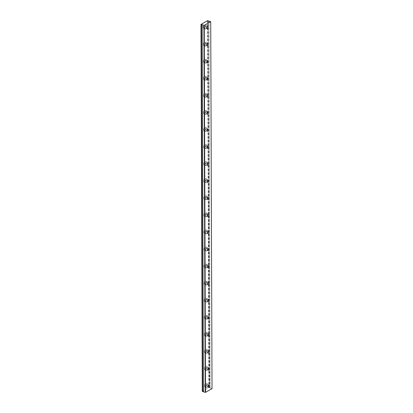 <?xml version="1.0" encoding="UTF-8"?>
<svg xmlns="http://www.w3.org/2000/svg" width="413" height="413" viewBox="0 0 413 413"><rect width="100%" height="100%" fill="white"/><g stroke="black" fill="none" stroke-linecap="round" stroke-linejoin="round"><path stroke-width="0.31" stroke-dasharray="2.06 1.55" d="M206.629 26.959A1.058 0.578 107.3 0 0 206.314 26.308A1.058 0.578 107.3 0 0 205.679 26.664A1.058 0.578 107.3 0 0 205.364 27.676A1.058 0.578 107.3 0 0 205.679 28.327A1.058 0.578 107.3 0 0 206.314 27.97A1.058 0.578 107.3 0 0 206.629 26.959M207.884 385.406A1.058 0.578 107.3 0 0 207.563 384.756A1.058 0.578 107.3 0 0 206.928 385.112A1.058 0.578 107.3 0 0 206.614 386.124A1.058 0.578 107.3 0 0 206.934 386.774A1.058 0.578 107.3 0 0 207.569 386.418A1.058 0.578 107.3 0 0 207.884 385.406M207.822 368.339A1.058 0.578 107.3 0 0 207.502 367.689A1.058 0.578 107.3 0 0 206.867 368.045A1.058 0.578 107.3 0 0 206.552 369.057A1.058 0.578 107.3 0 0 206.872 369.707A1.058 0.578 107.3 0 0 207.507 369.351A1.058 0.578 107.3 0 0 207.822 368.339M207.765 351.272A1.058 0.578 107.3 0 0 207.445 350.616A1.058 0.578 107.3 0 0 206.81 350.973A1.058 0.578 107.3 0 0 206.495 351.984A1.058 0.578 107.3 0 0 206.815 352.64A1.058 0.578 107.3 0 0 207.45 352.279A1.058 0.578 107.3 0 0 207.765 351.272M207.703 334.2A1.058 0.578 107.3 0 0 207.383 333.549A1.058 0.578 107.3 0 0 206.748 333.905A1.058 0.578 107.3 0 0 206.433 334.917A1.058 0.578 107.3 0 0 206.753 335.568A1.058 0.578 107.3 0 0 207.388 335.211A1.058 0.578 107.3 0 0 207.703 334.2M207.646 317.132A1.058 0.578 107.3 0 0 207.326 316.482A1.058 0.578 107.3 0 0 206.691 316.838A1.058 0.578 107.3 0 0 206.376 317.845A1.058 0.578 107.3 0 0 206.696 318.5A1.058 0.578 107.3 0 0 207.331 318.144A1.058 0.578 107.3 0 0 207.646 317.132M207.584 300.065A1.058 0.578 107.3 0 0 207.264 299.41A1.058 0.578 107.3 0 0 206.629 299.766A1.058 0.578 107.3 0 0 206.314 300.778A1.058 0.578 107.3 0 0 206.634 301.433A1.058 0.578 107.3 0 0 207.269 301.072A1.058 0.578 107.3 0 0 207.584 300.065M207.527 282.993A1.058 0.578 107.3 0 0 207.207 282.342A1.058 0.578 107.3 0 0 206.572 282.699A1.058 0.578 107.3 0 0 206.257 283.71A1.058 0.578 107.3 0 0 206.577 284.361A1.058 0.578 107.3 0 0 207.212 284.005A1.058 0.578 107.3 0 0 207.527 282.993M207.465 265.926A1.058 0.578 107.3 0 0 207.145 265.275A1.058 0.578 107.3 0 0 206.51 265.631A1.058 0.578 107.3 0 0 206.195 266.638A1.058 0.578 107.3 0 0 206.515 267.294A1.058 0.578 107.3 0 0 207.15 266.937A1.058 0.578 107.3 0 0 207.465 265.926M207.403 248.858A1.058 0.578 107.3 0 0 207.089 248.203A1.058 0.578 107.3 0 0 206.454 248.559A1.058 0.578 107.3 0 0 206.139 249.571A1.058 0.578 107.3 0 0 206.459 250.221A1.058 0.578 107.3 0 0 207.089 249.865A1.058 0.578 107.3 0 0 207.403 248.858M207.347 231.786A1.058 0.578 107.3 0 0 207.027 231.135A1.058 0.578 107.3 0 0 206.392 231.492A1.058 0.578 107.3 0 0 206.077 232.504A1.058 0.578 107.3 0 0 206.397 233.154A1.058 0.578 107.3 0 0 207.032 232.798A1.058 0.578 107.3 0 0 207.347 231.786M207.285 214.719A1.058 0.578 107.3 0 0 206.965 214.063A1.058 0.578 107.3 0 0 206.335 214.424A1.058 0.578 107.3 0 0 206.02 215.431A1.058 0.578 107.3 0 0 206.335 216.087A1.058 0.578 107.3 0 0 206.97 215.731A1.058 0.578 107.3 0 0 207.285 214.719M207.228 197.651A1.058 0.578 107.3 0 0 206.908 196.996A1.058 0.578 107.3 0 0 206.273 197.352A1.058 0.578 107.3 0 0 205.958 198.364A1.058 0.578 107.3 0 0 206.278 199.014A1.058 0.578 107.3 0 0 206.913 198.658A1.058 0.578 107.3 0 0 207.228 197.651M207.166 180.579A1.058 0.578 107.3 0 0 206.846 179.929A1.058 0.578 107.3 0 0 206.211 180.285A1.058 0.578 107.3 0 0 205.896 181.297A1.058 0.578 107.3 0 0 206.216 181.947A1.058 0.578 107.3 0 0 206.851 181.591A1.058 0.578 107.3 0 0 207.166 180.579M207.109 163.512A1.058 0.578 107.3 0 0 206.789 162.856A1.058 0.578 107.3 0 0 206.154 163.218A1.058 0.578 107.3 0 0 205.839 164.224A1.058 0.578 107.3 0 0 206.159 164.88A1.058 0.578 107.3 0 0 206.794 164.524A1.058 0.578 107.3 0 0 207.109 163.512M207.047 146.445A1.058 0.578 107.3 0 0 206.727 145.789A1.058 0.578 107.3 0 0 206.092 146.145A1.058 0.578 107.3 0 0 205.777 147.157A1.058 0.578 107.3 0 0 206.097 147.808A1.058 0.578 107.3 0 0 206.732 147.451A1.058 0.578 107.3 0 0 207.047 146.445M206.99 129.372A1.058 0.578 107.3 0 0 206.67 128.722A1.058 0.578 107.3 0 0 206.035 129.078A1.058 0.578 107.3 0 0 205.72 130.09A1.058 0.578 107.3 0 0 206.041 130.74A1.058 0.578 107.3 0 0 206.676 130.384A1.058 0.578 107.3 0 0 206.99 129.372M206.928 112.305A1.058 0.578 107.3 0 0 206.608 111.649A1.058 0.578 107.3 0 0 205.973 112.006A1.058 0.578 107.3 0 0 205.659 113.017A1.058 0.578 107.3 0 0 205.979 113.673A1.058 0.578 107.3 0 0 206.614 113.317A1.058 0.578 107.3 0 0 206.928 112.305M206.872 95.233A1.058 0.578 107.3 0 0 206.552 94.582A1.058 0.578 107.3 0 0 205.917 94.938A1.058 0.578 107.3 0 0 205.602 95.95A1.058 0.578 107.3 0 0 205.922 96.601A1.058 0.578 107.3 0 0 206.557 96.244A1.058 0.578 107.3 0 0 206.872 95.233M206.81 78.165A1.058 0.578 107.3 0 0 206.49 77.515A1.058 0.578 107.3 0 0 205.855 77.871A1.058 0.578 107.3 0 0 205.54 78.883A1.058 0.578 107.3 0 0 205.86 79.533A1.058 0.578 107.3 0 0 206.495 79.177A1.058 0.578 107.3 0 0 206.81 78.165M206.748 61.098A1.058 0.578 107.3 0 0 206.433 60.443A1.058 0.578 107.3 0 0 205.798 60.799A1.058 0.578 107.3 0 0 205.483 61.811A1.058 0.578 107.3 0 0 205.803 62.466A1.058 0.578 107.3 0 0 206.438 62.11A1.058 0.578 107.3 0 0 206.748 61.098M206.691 44.026A1.058 0.578 107.3 0 0 206.371 43.375A1.058 0.578 107.3 0 0 205.736 43.732A1.058 0.578 107.3 0 0 205.421 44.743A1.058 0.578 107.3 0 0 205.741 45.394A1.058 0.578 107.3 0 0 206.376 45.038A1.058 0.578 107.3 0 0 206.691 44.026M208.075 20.815L209.582 387.967L210.165 387.998L208.885 21.011M203.175 27.423A1.879 1.027 -72.7 0 1 203.733 25.627A1.879 1.027 -72.7 0 1 204.863 24.992A1.879 1.027 -72.7 0 1 205.431 26.153A1.879 1.027 -72.7 0 1 204.874 27.95A1.879 1.027 -72.7 0 1 203.743 28.585A1.879 1.027 -72.7 0 1 203.175 27.423M204.869 27.95A1.879 1.027 -72.7 0 1 205.426 26.153A1.879 1.027 -72.7 0 1 206.557 25.518A1.879 1.027 -72.7 0 1 207.125 26.68A1.879 1.027 -72.7 0 1 206.567 28.476A1.879 1.027 -72.7 0 1 205.437 29.111A1.879 1.027 -72.7 0 1 204.869 27.95M204.425 385.871A1.879 1.027 -72.7 0 1 204.987 384.075A1.879 1.027 -72.7 0 1 206.113 383.445A1.879 1.027 -72.7 0 1 206.681 384.601A1.879 1.027 -72.7 0 1 206.123 386.398A1.879 1.027 -72.7 0 1 204.993 387.033A1.879 1.027 -72.7 0 1 204.425 385.871M206.118 386.403A1.879 1.027 -72.7 0 1 206.681 384.606A1.879 1.027 -72.7 0 1 207.806 383.971A1.879 1.027 -72.7 0 1 208.374 385.133A1.879 1.027 -72.7 0 1 207.816 386.929A1.879 1.027 -72.7 0 1 206.686 387.559A1.879 1.027 -72.7 0 1 206.118 386.403M204.368 368.804A1.879 1.027 -72.7 0 1 204.925 367.007A1.879 1.027 -72.7 0 1 206.056 366.372A1.879 1.027 -72.7 0 1 206.624 367.534A1.879 1.027 -72.7 0 1 206.066 369.33A1.879 1.027 -72.7 0 1 204.936 369.965A1.879 1.027 -72.7 0 1 204.368 368.804M206.061 369.33A1.879 1.027 -72.7 0 1 206.619 367.534A1.879 1.027 -72.7 0 1 207.749 366.899A1.879 1.027 -72.7 0 1 208.317 368.06A1.879 1.027 -72.7 0 1 207.754 369.857A1.879 1.027 -72.7 0 1 206.629 370.492A1.879 1.027 -72.7 0 1 206.061 369.33M204.306 351.737A1.879 1.027 -72.7 0 1 204.869 349.94A1.879 1.027 -72.7 0 1 205.994 349.305A1.879 1.027 -72.7 0 1 206.562 350.467A1.879 1.027 -72.7 0 1 206.004 352.263A1.879 1.027 -72.7 0 1 204.874 352.893A1.879 1.027 -72.7 0 1 204.306 351.737M205.999 352.263A1.879 1.027 -72.7 0 1 206.562 350.467A1.879 1.027 -72.7 0 1 207.687 349.832A1.879 1.027 -72.7 0 1 208.255 350.993A1.879 1.027 -72.7 0 1 207.698 352.79A1.879 1.027 -72.7 0 1 206.567 353.425A1.879 1.027 -72.7 0 1 205.999 352.263M204.249 334.664A1.879 1.027 -72.7 0 1 204.807 332.868A1.879 1.027 -72.7 0 1 205.937 332.233A1.879 1.027 -72.7 0 1 206.505 333.394A1.879 1.027 -72.7 0 1 205.942 335.191A1.879 1.027 -72.7 0 1 204.817 335.826A1.879 1.027 -72.7 0 1 204.249 334.664M205.942 335.196A1.879 1.027 -72.7 0 1 206.5 333.399A1.879 1.027 -72.7 0 1 207.631 332.764A1.879 1.027 -72.7 0 1 208.198 333.926A1.879 1.027 -72.7 0 1 207.636 335.723A1.879 1.027 -72.7 0 1 206.51 336.352A1.879 1.027 -72.7 0 1 205.942 335.196M204.187 317.597A1.879 1.027 -72.7 0 1 204.75 315.8A1.879 1.027 -72.7 0 1 205.875 315.165A1.879 1.027 -72.7 0 1 206.443 316.327A1.879 1.027 -72.7 0 1 205.886 318.124A1.879 1.027 -72.7 0 1 204.755 318.759A1.879 1.027 -72.7 0 1 204.187 317.597M205.881 318.124A1.879 1.027 -72.7 0 1 206.443 316.327A1.879 1.027 -72.7 0 1 207.569 315.692A1.879 1.027 -72.7 0 1 208.137 316.854A1.879 1.027 -72.7 0 1 207.579 318.65A1.879 1.027 -72.7 0 1 206.448 319.285A1.879 1.027 -72.7 0 1 205.881 318.124M204.13 300.53A1.879 1.027 -72.7 0 1 204.688 298.733A1.879 1.027 -72.7 0 1 205.819 298.098A1.879 1.027 -72.7 0 1 206.386 299.26A1.879 1.027 -72.7 0 1 205.824 301.056A1.879 1.027 -72.7 0 1 204.698 301.686A1.879 1.027 -72.7 0 1 204.13 300.53M205.824 301.056A1.879 1.027 -72.7 0 1 206.381 299.26A1.879 1.027 -72.7 0 1 207.512 298.625A1.879 1.027 -72.7 0 1 208.08 299.786A1.879 1.027 -72.7 0 1 207.517 301.583A1.879 1.027 -72.7 0 1 206.392 302.218A1.879 1.027 -72.7 0 1 205.824 301.056M204.068 283.457A1.879 1.027 -72.7 0 1 204.631 281.661A1.879 1.027 -72.7 0 1 205.757 281.026A1.879 1.027 -72.7 0 1 206.324 282.187A1.879 1.027 -72.7 0 1 205.767 283.984A1.879 1.027 -72.7 0 1 204.636 284.619A1.879 1.027 -72.7 0 1 204.068 283.457M205.762 283.989A1.879 1.027 -72.7 0 1 206.319 282.193A1.879 1.027 -72.7 0 1 207.45 281.558A1.879 1.027 -72.7 0 1 208.018 282.714A1.879 1.027 -72.7 0 1 207.46 284.516A1.879 1.027 -72.7 0 1 206.33 285.146A1.879 1.027 -72.7 0 1 205.762 283.989M204.012 266.39A1.879 1.027 -72.7 0 1 204.569 264.594A1.879 1.027 -72.7 0 1 205.7 263.959A1.879 1.027 -72.7 0 1 206.268 265.12A1.879 1.027 -72.7 0 1 205.705 266.917A1.879 1.027 -72.7 0 1 204.58 267.552A1.879 1.027 -72.7 0 1 204.012 266.39M205.705 266.917A1.879 1.027 -72.7 0 1 206.263 265.12A1.879 1.027 -72.7 0 1 207.393 264.485A1.879 1.027 -72.7 0 1 207.961 265.647A1.879 1.027 -72.7 0 1 207.398 267.443A1.879 1.027 -72.7 0 1 206.273 268.078A1.879 1.027 -72.7 0 1 205.705 266.917M203.95 249.323A1.879 1.027 -72.7 0 1 204.507 247.526A1.879 1.027 -72.7 0 1 205.638 246.891A1.879 1.027 -72.7 0 1 206.206 248.048A1.879 1.027 -72.7 0 1 205.648 249.85A1.879 1.027 -72.7 0 1 204.518 250.479A1.879 1.027 -72.7 0 1 203.95 249.323M205.643 249.85A1.879 1.027 -72.7 0 1 206.201 248.053A1.879 1.027 -72.7 0 1 207.331 247.418A1.879 1.027 -72.7 0 1 207.899 248.58A1.879 1.027 -72.7 0 1 207.341 250.376A1.879 1.027 -72.7 0 1 206.211 251.011A1.879 1.027 -72.7 0 1 205.643 249.85M203.893 232.251A1.879 1.027 -72.7 0 1 204.45 230.454A1.879 1.027 -72.7 0 1 205.581 229.819A1.879 1.027 -72.7 0 1 206.149 230.981A1.879 1.027 -72.7 0 1 205.586 232.777A1.879 1.027 -72.7 0 1 204.461 233.412A1.879 1.027 -72.7 0 1 203.893 232.251M205.581 232.782A1.879 1.027 -72.7 0 1 206.144 230.986A1.879 1.027 -72.7 0 1 207.269 230.351A1.879 1.027 -72.7 0 1 207.842 231.507A1.879 1.027 -72.7 0 1 207.28 233.304A1.879 1.027 -72.7 0 1 206.154 233.939A1.879 1.027 -72.7 0 1 205.581 232.782M203.831 215.183A1.879 1.027 -72.7 0 1 204.389 213.387A1.879 1.027 -72.7 0 1 205.519 212.752A1.879 1.027 -72.7 0 1 206.087 213.913A1.879 1.027 -72.7 0 1 205.529 215.71A1.879 1.027 -72.7 0 1 204.399 216.345A1.879 1.027 -72.7 0 1 203.831 215.183M205.524 215.71A1.879 1.027 -72.7 0 1 206.082 213.913A1.879 1.027 -72.7 0 1 207.212 213.278A1.879 1.027 -72.7 0 1 207.78 214.44A1.879 1.027 -72.7 0 1 207.223 216.236A1.879 1.027 -72.7 0 1 206.092 216.871A1.879 1.027 -72.7 0 1 205.524 215.71M203.769 198.116A1.879 1.027 -72.7 0 1 204.332 196.32A1.879 1.027 -72.7 0 1 205.457 195.685A1.879 1.027 -72.7 0 1 206.025 196.841A1.879 1.027 -72.7 0 1 205.468 198.638A1.879 1.027 -72.7 0 1 204.337 199.273A1.879 1.027 -72.7 0 1 203.769 198.116M205.462 198.643A1.879 1.027 -72.7 0 1 206.025 196.846A1.879 1.027 -72.7 0 1 207.15 196.211A1.879 1.027 -72.7 0 1 207.718 197.373A1.879 1.027 -72.7 0 1 207.161 199.169A1.879 1.027 -72.7 0 1 206.03 199.804A1.879 1.027 -72.7 0 1 205.462 198.643M203.712 181.044A1.879 1.027 -72.7 0 1 204.27 179.247A1.879 1.027 -72.7 0 1 205.4 178.612A1.879 1.027 -72.7 0 1 205.968 179.774A1.879 1.027 -72.7 0 1 205.411 181.57A1.879 1.027 -72.7 0 1 204.28 182.205A1.879 1.027 -72.7 0 1 203.712 181.044M205.406 181.57A1.879 1.027 -72.7 0 1 205.963 179.774A1.879 1.027 -72.7 0 1 207.094 179.144A1.879 1.027 -72.7 0 1 207.662 180.3A1.879 1.027 -72.7 0 1 207.104 182.097A1.879 1.027 -72.7 0 1 205.973 182.732A1.879 1.027 -72.7 0 1 205.406 181.57M203.65 163.976A1.879 1.027 -72.7 0 1 204.213 162.18A1.879 1.027 -72.7 0 1 205.338 161.545A1.879 1.027 -72.7 0 1 205.906 162.707A1.879 1.027 -72.7 0 1 205.349 164.503A1.879 1.027 -72.7 0 1 204.218 165.138A1.879 1.027 -72.7 0 1 203.65 163.976M205.344 164.503A1.879 1.027 -72.7 0 1 205.906 162.707A1.879 1.027 -72.7 0 1 207.032 162.072A1.879 1.027 -72.7 0 1 207.6 163.233A1.879 1.027 -72.7 0 1 207.042 165.03A1.879 1.027 -72.7 0 1 205.911 165.665A1.879 1.027 -72.7 0 1 205.344 164.503M203.594 146.904A1.879 1.027 -72.7 0 1 204.151 145.108A1.879 1.027 -72.7 0 1 205.282 144.478A1.879 1.027 -72.7 0 1 205.85 145.634A1.879 1.027 -72.7 0 1 205.287 147.431A1.879 1.027 -72.7 0 1 204.161 148.066A1.879 1.027 -72.7 0 1 203.594 146.904M205.287 147.436A1.879 1.027 -72.7 0 1 205.844 145.639A1.879 1.027 -72.7 0 1 206.975 145.004A1.879 1.027 -72.7 0 1 207.543 146.166A1.879 1.027 -72.7 0 1 206.98 147.962A1.879 1.027 -72.7 0 1 205.855 148.597A1.879 1.027 -72.7 0 1 205.287 147.436M203.532 129.837A1.879 1.027 -72.7 0 1 204.094 128.04A1.879 1.027 -72.7 0 1 205.22 127.405A1.879 1.027 -72.7 0 1 205.788 128.567A1.879 1.027 -72.7 0 1 205.23 130.363A1.879 1.027 -72.7 0 1 204.099 130.998A1.879 1.027 -72.7 0 1 203.532 129.837M205.225 130.363A1.879 1.027 -72.7 0 1 205.788 128.567A1.879 1.027 -72.7 0 1 206.913 127.937A1.879 1.027 -72.7 0 1 207.481 129.093A1.879 1.027 -72.7 0 1 206.923 130.89A1.879 1.027 -72.7 0 1 205.793 131.525A1.879 1.027 -72.7 0 1 205.225 130.363M203.475 112.77A1.879 1.027 -72.7 0 1 204.032 110.973A1.879 1.027 -72.7 0 1 205.163 110.338A1.879 1.027 -72.7 0 1 205.731 111.5A1.879 1.027 -72.7 0 1 205.168 113.296A1.879 1.027 -72.7 0 1 204.043 113.931A1.879 1.027 -72.7 0 1 203.475 112.77M205.168 113.296A1.879 1.027 -72.7 0 1 205.726 111.5A1.879 1.027 -72.7 0 1 206.856 110.865A1.879 1.027 -72.7 0 1 207.424 112.026A1.879 1.027 -72.7 0 1 206.861 113.823A1.879 1.027 -72.7 0 1 205.736 114.458A1.879 1.027 -72.7 0 1 205.168 113.296M203.413 95.697A1.879 1.027 -72.7 0 1 203.976 93.901A1.879 1.027 -72.7 0 1 205.101 93.271A1.879 1.027 -72.7 0 1 205.669 94.427A1.879 1.027 -72.7 0 1 205.111 96.224A1.879 1.027 -72.7 0 1 203.981 96.859A1.879 1.027 -72.7 0 1 203.413 95.697M205.106 96.229A1.879 1.027 -72.7 0 1 205.669 94.432A1.879 1.027 -72.7 0 1 206.794 93.797A1.879 1.027 -72.7 0 1 207.362 94.959A1.879 1.027 -72.7 0 1 206.805 96.756A1.879 1.027 -72.7 0 1 205.674 97.385A1.879 1.027 -72.7 0 1 205.106 96.229M203.356 78.63A1.879 1.027 -72.7 0 1 203.914 76.833A1.879 1.027 -72.7 0 1 205.044 76.198A1.879 1.027 -72.7 0 1 205.612 77.36A1.879 1.027 -72.7 0 1 205.049 79.157A1.879 1.027 -72.7 0 1 203.924 79.792A1.879 1.027 -72.7 0 1 203.356 78.63M205.049 79.157A1.879 1.027 -72.7 0 1 205.607 77.36A1.879 1.027 -72.7 0 1 206.737 76.73A1.879 1.027 -72.7 0 1 207.305 77.887A1.879 1.027 -72.7 0 1 206.743 79.683A1.879 1.027 -72.7 0 1 205.617 80.318A1.879 1.027 -72.7 0 1 205.049 79.157M203.294 61.563A1.879 1.027 -72.7 0 1 203.852 59.766A1.879 1.027 -72.7 0 1 204.982 59.131A1.879 1.027 -72.7 0 1 205.55 60.293A1.879 1.027 -72.7 0 1 204.993 62.089A1.879 1.027 -72.7 0 1 203.862 62.719A1.879 1.027 -72.7 0 1 203.294 61.563M204.987 62.089A1.879 1.027 -72.7 0 1 205.545 60.293A1.879 1.027 -72.7 0 1 206.676 59.658A1.879 1.027 -72.7 0 1 207.243 60.819A1.879 1.027 -72.7 0 1 206.686 62.616A1.879 1.027 -72.7 0 1 205.555 63.251A1.879 1.027 -72.7 0 1 204.987 62.089M203.237 44.49A1.879 1.027 -72.7 0 1 203.795 42.694A1.879 1.027 -72.7 0 1 204.925 42.064A1.879 1.027 -72.7 0 1 205.493 43.22A1.879 1.027 -72.7 0 1 204.931 45.017A1.879 1.027 -72.7 0 1 203.805 45.652A1.879 1.027 -72.7 0 1 203.237 44.49M204.931 45.022A1.879 1.027 -72.7 0 1 205.488 43.226A1.879 1.027 -72.7 0 1 206.619 42.591A1.879 1.027 -72.7 0 1 207.187 43.752A1.879 1.027 -72.7 0 1 206.624 45.549A1.879 1.027 -72.7 0 1 205.498 46.179A1.879 1.027 -72.7 0 1 204.931 45.022M202.272 391.364L208.87 387.647L209.324 387.714L208.044 20.733M208.075 20.82L209.324 387.714M208.957 21.017L210.165 387.998M210.238 387.998L212.014 388.674M210.682 21.553L211.962 388.54M208.87 387.647L207.589 20.66M209.066 387.637L207.785 20.65M207.816 26.778L206.314 26.308M209.066 385.226L207.563 384.756M209.009 368.159L207.502 367.689M208.947 351.086L207.445 350.616M208.89 334.019L207.383 333.549M208.828 316.952L207.326 316.482M208.771 299.879L207.264 299.41M208.71 282.812L207.207 282.342M208.653 265.74L207.145 265.275M208.591 248.672L207.089 248.203M208.534 231.605L207.027 231.135M208.472 214.533L206.965 214.063M208.41 197.466L206.908 196.996M208.353 180.398L206.846 179.929M208.291 163.326L206.789 162.856M208.235 146.259L206.727 145.789M208.173 129.192L206.67 128.722M208.116 112.119L206.608 111.649M208.054 95.052L206.552 94.582M207.997 77.985L206.49 77.515M207.935 60.912L206.433 60.443M207.878 43.845L206.371 43.375M208.069 20.789L209.35 387.771M206.557 25.518L204.863 24.992M207.806 383.971L206.113 383.445M207.749 366.899L206.056 366.372M207.687 349.832L205.994 349.305M207.631 332.764L205.937 332.233M207.569 315.692L205.875 315.165M207.512 298.625L205.819 298.098M207.45 281.558L205.757 281.026M207.393 264.485L205.7 263.959M207.331 247.418L205.638 246.891M207.269 230.351L205.581 229.819M207.212 213.278L205.519 212.752M207.15 196.211L205.457 195.685M207.094 179.144L205.4 178.612M207.032 162.072L205.338 161.545M206.975 145.004L205.282 144.478M206.913 127.937L205.22 127.405M206.856 110.865L205.163 110.338M206.794 93.797L205.101 93.271M206.737 76.73L205.044 76.198M206.676 59.658L204.982 59.131M206.619 42.591L204.925 42.064M207.187 28.796L205.679 28.327M208.436 387.244L206.934 386.774M208.379 370.177L206.872 369.707M208.317 353.11L206.815 352.64M208.26 336.037L206.753 335.568M208.198 318.97L206.696 318.5M208.142 301.898L206.634 301.433M208.08 284.831L206.577 284.361M208.023 267.763L206.515 267.294M207.961 250.691L206.459 250.221M207.899 233.624L206.397 233.154M207.842 216.557L206.335 216.087M207.78 199.484L206.278 199.014M207.724 182.417L206.216 181.947M207.662 165.35L206.159 164.88M207.605 148.277L206.097 147.808M207.543 131.21L206.041 130.74M207.486 114.143L205.979 113.673M207.424 97.07L205.922 96.601M207.367 80.003L205.86 79.533M207.305 62.936L205.803 62.466M207.249 45.864L205.741 45.394M202.163 24.77L203.444 391.756M205.437 29.111L203.743 28.585M206.686 387.559L204.993 387.033M206.629 370.492L204.936 369.965M206.567 353.425L204.874 352.893M206.51 336.352L204.817 335.826M206.448 319.285L204.755 318.759M206.392 302.218L204.698 301.686M206.33 285.146L204.636 284.619M206.273 268.078L204.58 267.552M206.211 251.011L204.518 250.479M206.154 233.939L204.461 233.412M206.092 216.871L204.399 216.345M206.03 199.804L204.337 199.273M205.973 182.732L204.28 182.205M205.911 165.665L204.218 165.138M205.855 148.597L204.161 148.066M205.793 131.525L204.099 130.998M205.736 114.458L204.043 113.931M205.674 97.385L203.981 96.859M205.617 80.318L203.924 79.792M205.555 63.251L203.862 62.719M205.498 46.179L203.805 45.652"/><path stroke-width="0.62" d="M208.137 27.428A1.058 0.578 107.3 0 0 207.816 26.778A1.058 0.578 107.3 0 0 207.181 27.134A1.058 0.578 107.3 0 0 206.867 28.141A1.058 0.578 107.3 0 0 207.187 28.796A1.058 0.578 107.3 0 0 207.822 28.44A1.058 0.578 107.3 0 0 208.137 27.428M209.386 385.876A1.058 0.578 107.3 0 0 209.066 385.226A1.058 0.578 107.3 0 0 208.431 385.582A1.058 0.578 107.3 0 0 208.116 386.594A1.058 0.578 107.3 0 0 208.436 387.244A1.058 0.578 107.3 0 0 209.071 386.888A1.058 0.578 107.3 0 0 209.386 385.876M209.329 368.809A1.058 0.578 107.3 0 0 209.009 368.159A1.058 0.578 107.3 0 0 208.374 368.515A1.058 0.578 107.3 0 0 208.059 369.521A1.058 0.578 107.3 0 0 208.379 370.177A1.058 0.578 107.3 0 0 209.014 369.821A1.058 0.578 107.3 0 0 209.329 368.809M209.267 351.742A1.058 0.578 107.3 0 0 208.947 351.086A1.058 0.578 107.3 0 0 208.312 351.442A1.058 0.578 107.3 0 0 207.997 352.454A1.058 0.578 107.3 0 0 208.317 353.11A1.058 0.578 107.3 0 0 208.952 352.748A1.058 0.578 107.3 0 0 209.267 351.742M209.21 334.669A1.058 0.578 107.3 0 0 208.89 334.019A1.058 0.578 107.3 0 0 208.255 334.375A1.058 0.578 107.3 0 0 207.94 335.387A1.058 0.578 107.3 0 0 208.26 336.037A1.058 0.578 107.3 0 0 208.895 335.681A1.058 0.578 107.3 0 0 209.21 334.669M209.148 317.602A1.058 0.578 107.3 0 0 208.828 316.952A1.058 0.578 107.3 0 0 208.193 317.308A1.058 0.578 107.3 0 0 207.878 318.315A1.058 0.578 107.3 0 0 208.198 318.97A1.058 0.578 107.3 0 0 208.833 318.614A1.058 0.578 107.3 0 0 209.148 317.602M209.092 300.535A1.058 0.578 107.3 0 0 208.771 299.879A1.058 0.578 107.3 0 0 208.137 300.236A1.058 0.578 107.3 0 0 207.822 301.247A1.058 0.578 107.3 0 0 208.142 301.898A1.058 0.578 107.3 0 0 208.777 301.542A1.058 0.578 107.3 0 0 209.092 300.535M209.03 283.463A1.058 0.578 107.3 0 0 208.71 282.812A1.058 0.578 107.3 0 0 208.075 283.168A1.058 0.578 107.3 0 0 207.76 284.18A1.058 0.578 107.3 0 0 208.08 284.831A1.058 0.578 107.3 0 0 208.715 284.474A1.058 0.578 107.3 0 0 209.03 283.463M208.973 266.395A1.058 0.578 107.3 0 0 208.653 265.74A1.058 0.578 107.3 0 0 208.018 266.101A1.058 0.578 107.3 0 0 207.703 267.108A1.058 0.578 107.3 0 0 208.023 267.763A1.058 0.578 107.3 0 0 208.658 267.407A1.058 0.578 107.3 0 0 208.973 266.395M208.911 249.328A1.058 0.578 107.3 0 0 208.591 248.672A1.058 0.578 107.3 0 0 207.956 249.029A1.058 0.578 107.3 0 0 207.641 250.041A1.058 0.578 107.3 0 0 207.961 250.691A1.058 0.578 107.3 0 0 208.596 250.335A1.058 0.578 107.3 0 0 208.911 249.328M208.849 232.256A1.058 0.578 107.3 0 0 208.534 231.605A1.058 0.578 107.3 0 0 207.899 231.961A1.058 0.578 107.3 0 0 207.584 232.973A1.058 0.578 107.3 0 0 207.899 233.624A1.058 0.578 107.3 0 0 208.534 233.268A1.058 0.578 107.3 0 0 208.849 232.256M208.792 215.188A1.058 0.578 107.3 0 0 208.472 214.533A1.058 0.578 107.3 0 0 207.837 214.894A1.058 0.578 107.3 0 0 207.522 215.901A1.058 0.578 107.3 0 0 207.842 216.557A1.058 0.578 107.3 0 0 208.477 216.2A1.058 0.578 107.3 0 0 208.792 215.188M208.73 198.116A1.058 0.578 107.3 0 0 208.41 197.466A1.058 0.578 107.3 0 0 207.775 197.822A1.058 0.578 107.3 0 0 207.465 198.834A1.058 0.578 107.3 0 0 207.78 199.484A1.058 0.578 107.3 0 0 208.415 199.128A1.058 0.578 107.3 0 0 208.73 198.116M208.673 181.049A1.058 0.578 107.3 0 0 208.353 180.398A1.058 0.578 107.3 0 0 207.718 180.755A1.058 0.578 107.3 0 0 207.403 181.766A1.058 0.578 107.3 0 0 207.724 182.417A1.058 0.578 107.3 0 0 208.358 182.061A1.058 0.578 107.3 0 0 208.673 181.049M208.611 163.982A1.058 0.578 107.3 0 0 208.291 163.326A1.058 0.578 107.3 0 0 207.656 163.682A1.058 0.578 107.3 0 0 207.341 164.694A1.058 0.578 107.3 0 0 207.662 165.35A1.058 0.578 107.3 0 0 208.297 164.994A1.058 0.578 107.3 0 0 208.611 163.982M208.555 146.909A1.058 0.578 107.3 0 0 208.235 146.259A1.058 0.578 107.3 0 0 207.6 146.615A1.058 0.578 107.3 0 0 207.285 147.627A1.058 0.578 107.3 0 0 207.605 148.277A1.058 0.578 107.3 0 0 208.24 147.921A1.058 0.578 107.3 0 0 208.555 146.909M208.493 129.842A1.058 0.578 107.3 0 0 208.173 129.192A1.058 0.578 107.3 0 0 207.538 129.548A1.058 0.578 107.3 0 0 207.223 130.56A1.058 0.578 107.3 0 0 207.543 131.21A1.058 0.578 107.3 0 0 208.178 130.854A1.058 0.578 107.3 0 0 208.493 129.842M208.436 112.775A1.058 0.578 107.3 0 0 208.116 112.119A1.058 0.578 107.3 0 0 207.481 112.475A1.058 0.578 107.3 0 0 207.166 113.487A1.058 0.578 107.3 0 0 207.486 114.143A1.058 0.578 107.3 0 0 208.121 113.787A1.058 0.578 107.3 0 0 208.436 112.775M208.374 95.702A1.058 0.578 107.3 0 0 208.054 95.052A1.058 0.578 107.3 0 0 207.419 95.408A1.058 0.578 107.3 0 0 207.104 96.42A1.058 0.578 107.3 0 0 207.424 97.07A1.058 0.578 107.3 0 0 208.059 96.714A1.058 0.578 107.3 0 0 208.374 95.702M208.317 78.635A1.058 0.578 107.3 0 0 207.997 77.985A1.058 0.578 107.3 0 0 207.362 78.341A1.058 0.578 107.3 0 0 207.047 79.348A1.058 0.578 107.3 0 0 207.367 80.003A1.058 0.578 107.3 0 0 208.002 79.647A1.058 0.578 107.3 0 0 208.317 78.635M208.255 61.568A1.058 0.578 107.3 0 0 207.935 60.912A1.058 0.578 107.3 0 0 207.3 61.269A1.058 0.578 107.3 0 0 206.985 62.28A1.058 0.578 107.3 0 0 207.305 62.936A1.058 0.578 107.3 0 0 207.94 62.575A1.058 0.578 107.3 0 0 208.255 61.568M208.193 44.496A1.058 0.578 107.3 0 0 207.878 43.845A1.058 0.578 107.3 0 0 207.243 44.201A1.058 0.578 107.3 0 0 206.928 45.213A1.058 0.578 107.3 0 0 207.249 45.864A1.058 0.578 107.3 0 0 207.884 45.507A1.058 0.578 107.3 0 0 208.193 44.496M204.244 25.343L200.986 24.377L207.589 20.66L210.728 21.693L212.014 388.674L205.524 392.329L204.244 25.343L210.728 21.693M203.439 391.787L202.189 24.826M205.524 392.329L205.194 392.35L203.914 25.363M201.276 24.543L202.298 391.447L200.986 24.377M205.194 392.35L203.47 391.813M203.439 391.725L202.628 391.529L201.348 24.548M201.017 24.46L202.298 391.447"/></g></svg>
